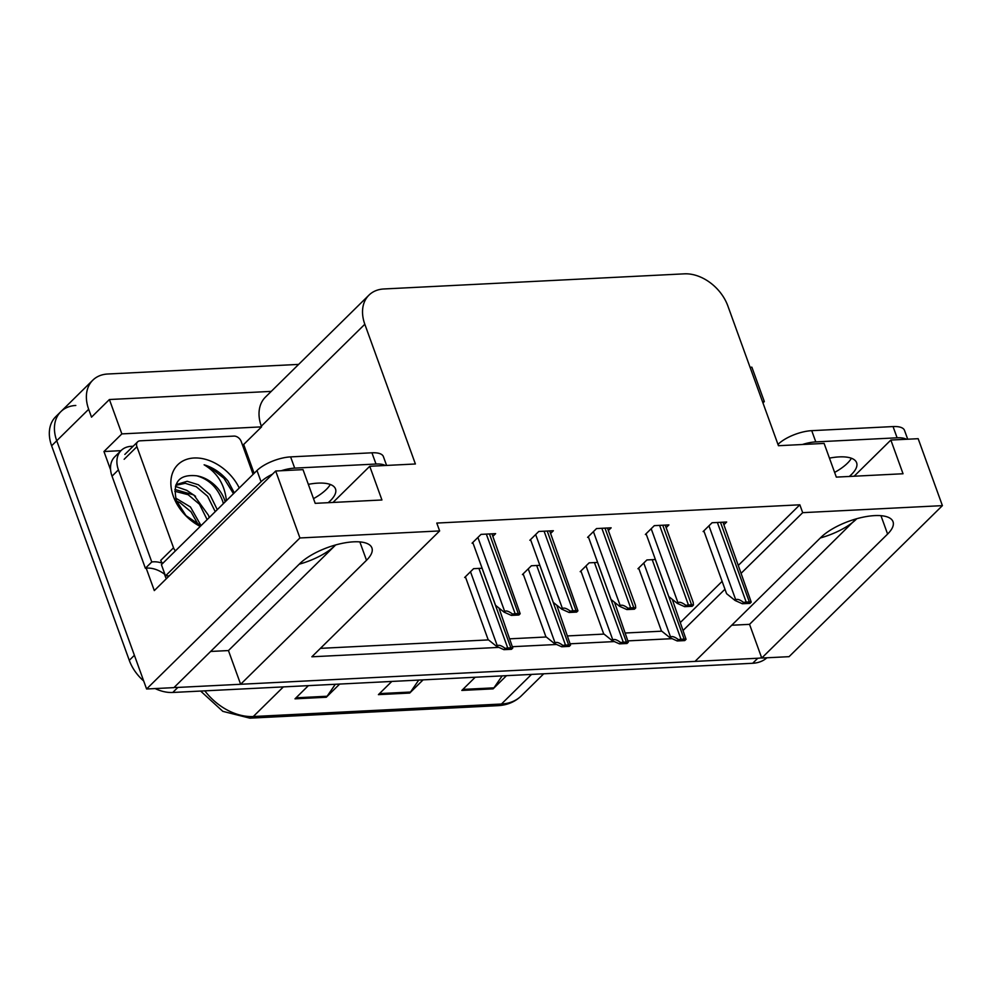 <?xml version="1.0" encoding="UTF-8"?>
<svg xmlns="http://www.w3.org/2000/svg" width="992" height="992" viewBox="0 0 992 992"><rect width="100%" height="100%" fill="white"/><g stroke="black" fill="none" stroke-linecap="round" stroke-linejoin="round"><path stroke-width="1.49" d="M741.384 573.041L802.689 512.666L942.4 505.635L789.062 656.667L761.744 658.043L887.604 534.068A41.242 15.463 160.1 0 0 893.023 521.705A41.242 15.463 160.1 0 0 862.308 517.34A41.242 15.463 160.1 0 0 820.88 537.428L695.02 661.404L240.634 684.269L366.507 560.294A41.242 15.463 160.1 0 0 371.913 547.931A41.242 15.463 160.1 0 0 341.198 543.566A41.242 15.463 160.1 0 0 299.77 563.642L173.91 687.63L146.593 688.994L56.73 440.746A38.663 27.764 -134.6 0 1 60.872 411.63A38.663 27.764 -134.6 0 1 75.801 405.468M242.308 444.552L243.672 444.49L254.126 473.345M110.583 469.824L103.962 451.521L120.974 450.666M942.4 505.635L918.17 438.687L890.853 440.051L903.042 473.754L836.318 477.115L824.116 443.412L778.447 445.718L727.868 305.97A38.663 27.764 45.4 0 0 684.393 273.842L383.904 288.97A38.663 27.764 45.4 0 0 368.974 295.12A38.663 27.764 45.4 0 0 364.82 324.248L415.4 463.983L369.743 466.277L381.932 499.98L315.208 503.341L303.006 469.638L275.689 471.014L154.306 590.587L146.184 568.168M271.25 391.381L109.405 399.528L121.855 433.901L261.566 426.87L243.672 444.49M121.855 433.901L103.962 451.521M762.501 401.661L764.324 401.562L762.96 402.913M368.974 295.12L265.472 397.073A38.663 27.764 45.4 0 0 261.318 426.188L261.566 426.87M764.324 401.562L751.874 367.189L750.064 367.288M109.405 399.528L91.512 417.148L88.672 409.287A38.663 27.764 -134.6 0 1 92.826 380.159A38.663 27.764 -134.6 0 1 107.756 374.009L298.642 364.399M275.689 471.014L299.931 537.962L146.593 688.994M683.414 630.143L724.966 589.223M299.931 537.962L439.642 530.931L311.86 656.791L498.827 647.392M512.74 646.685L556.586 644.478M570.499 643.783L614.346 641.576M628.258 640.869L672.105 638.662M240.634 684.269L228.445 650.566L210.626 651.459M731.724 625.245L749.543 624.34L761.744 658.043M369.743 466.277L333.027 502.436M890.853 440.051L854.137 476.222M738.544 565.18L799.837 504.804L436.79 523.069L439.642 530.931M799.837 504.804L802.689 512.666M680.574 622.282L722.114 581.362M320.428 648.359L488.51 639.902M510.111 638.811L546.27 636.988M567.87 635.909L604.029 634.086M625.642 632.995L661.788 631.185M550.61 533.46L553.375 530.732L538.78 531.464L529.84 540.28L530.782 540.231M608.369 530.546L611.146 527.818L596.539 528.562L587.599 537.366L588.541 537.317M666.14 527.645L668.906 524.917L654.311 525.648L645.358 534.465L646.313 534.415M723.9 524.731L726.665 522.015L712.07 522.747L703.13 531.551L704.072 531.514M492.85 536.362L495.616 533.634L481.021 534.378L472.08 543.182L473.023 543.132M539.871 565.328L531.377 565.762L522.424 574.566L523.379 574.517M597.63 562.427L589.136 562.848L580.196 571.665L581.138 571.615M655.39 559.513L646.896 559.947L637.955 568.751L638.898 568.701M482.112 568.242L473.606 568.664L464.665 577.48L465.62 577.431M749.543 624.34L856.121 518.903M820.334 537.962A41.242 15.463 160.1 0 0 856.245 519.25M228.445 650.566L335.135 545.476A41.242 15.463 -19.9 0 1 299.224 564.188M143.691 680.983A38.663 27.764 -134.6 0 1 129.282 660.337L134.391 655.303L56.73 440.746A38.663 27.764 -134.6 0 1 60.872 411.63L92.826 380.159M761.645 657.77A38.663 27.764 -134.6 0 1 757.789 658.242L177.866 687.431A38.663 27.764 -134.6 0 1 174.158 687.382M129.282 660.337L51.621 445.78A38.663 27.764 -134.6 0 1 55.763 416.665L60.872 411.63M766.903 657.783A38.663 27.764 -134.6 0 1 752.68 663.276L172.757 692.466A38.663 27.764 -134.6 0 1 155.136 688.572M506.503 675.664L493.098 688.857L461.826 690.432L475.218 677.238M339.673 684.058L326.281 697.252L294.996 698.827L308.4 685.633M423.088 679.867L409.696 693.061L378.411 694.636L391.815 681.442M418.736 680.078L410.527 692.044A10.304 6.039 87.1 0 1 409.696 693.061M335.321 684.282L327.124 696.248A10.304 6.039 87.1 0 1 326.281 697.252M502.15 675.887L493.942 687.853A10.304 6.039 87.1 0 1 493.098 688.857M512.765 648.024L511.475 649.301L503.936 649.673L496.657 646.412L497.29 645.792C498.778 644.664 501.419 645.532 505.238 648.396A6.448 2.418 160.1 0 1 507.73 647.999L510.868 647.838A6.448 2.418 160.1 0 1 512.765 648.024L498.988 608.059M465.372 576.774L488.114 639.592L496.657 646.412M503.936 649.673L505.238 648.396M520.18 613.726L518.878 615.003L511.339 615.387L504.06 612.126L504.705 611.494C506.18 610.365 508.834 611.246 512.641 614.11A6.448 2.418 160.1 0 1 515.146 613.701L518.27 613.552A6.448 2.418 160.1 0 1 520.18 613.726L491.933 533.82M472.787 542.488L495.529 605.294L504.06 612.126M511.339 615.387L512.641 614.11M570.524 645.11L569.234 646.387L561.695 646.772L554.416 643.51L555.061 642.878C556.537 641.762 559.178 642.63 562.997 645.494A6.448 2.418 160.1 0 1 565.502 645.085L568.627 644.936A6.448 2.418 160.1 0 1 570.524 645.11L556.748 605.157M523.144 573.872L545.873 636.678L554.416 643.51M561.695 646.772L562.997 645.494M628.296 642.208L626.994 643.486L619.454 643.87L612.176 640.609L612.82 639.976C614.296 638.848 616.95 639.716 620.756 642.593A6.448 2.418 160.1 0 1 623.261 642.184L626.386 642.022A6.448 2.418 160.1 0 1 628.296 642.208L614.507 602.243M580.903 570.958L603.644 633.776L612.176 640.609M619.454 643.87L620.756 642.593M686.055 639.307L684.753 640.584L677.226 640.956L669.947 637.695L670.58 637.062C672.055 635.946 674.709 636.814 678.516 639.679A6.448 2.418 160.1 0 1 681.02 639.27L684.145 639.121A6.448 2.418 160.1 0 1 686.055 639.307L672.266 599.342M638.662 568.056L661.404 630.875L669.947 637.695M677.226 640.956L678.516 639.679M577.939 610.824L576.637 612.101L569.11 612.473L561.832 609.212L562.464 608.592C563.94 607.464 566.593 608.332 570.4 611.208A6.448 2.418 160.1 0 1 572.905 610.799L576.03 610.638A6.448 2.418 160.1 0 1 577.939 610.824L549.692 530.918M530.546 539.574L553.288 602.392L561.832 609.212M569.11 612.473L570.4 611.208M635.698 607.922L634.409 609.2L626.87 609.572L619.591 606.31L620.223 605.678C621.711 604.562 624.352 605.43 628.159 608.294A6.448 2.418 160.1 0 1 630.664 607.885L633.801 607.736A6.448 2.418 160.1 0 1 635.698 607.922L635.426 605.256L607.451 528.004M588.306 536.672L611.047 599.49L619.591 606.31M626.87 609.572L628.159 608.294M693.458 605.008L692.168 606.286L684.629 606.67L677.35 603.409L677.995 602.776C679.47 601.648 682.112 602.516 685.931 605.393A6.448 2.418 160.1 0 1 688.436 604.984L691.56 604.822A6.448 2.418 160.1 0 1 693.458 605.008L693.185 602.355L665.223 525.103M646.077 533.758L668.806 596.576L677.35 603.409M684.629 606.67L685.931 605.393M751.229 602.107L749.927 603.384L742.388 603.756L735.109 600.495L735.754 599.875C737.23 598.746 739.871 599.614 743.69 602.479A6.448 2.418 160.1 0 1 746.195 602.082L749.32 601.921A6.448 2.418 160.1 0 1 751.229 602.107L722.982 522.201M703.836 530.856L726.578 593.675L735.109 600.495M742.388 603.756L743.69 602.479M851.409 458.254A39.308 14.731 -19.9 0 1 834.619 472.415M849.313 476.458A39.308 14.731 160.1 0 0 856.617 462.718A39.308 14.731 160.1 0 0 839.145 456.903A39.308 14.731 160.1 0 0 829.448 458.13M907.705 439.208L904.506 430.392A25.767 9.66 160.1 0 0 893.048 426.572L811.729 430.664A25.767 9.66 160.1 0 0 778.1 444.304L777.976 444.416M906.428 439.27A25.767 9.66 160.1 0 0 897.115 437.807L815.796 441.899A25.767 9.66 160.1 0 0 802.342 444.515M330.299 484.48A39.308 14.731 -19.9 0 1 313.509 498.641M328.203 502.684A39.308 14.731 160.1 0 0 335.507 488.944A39.308 14.731 160.1 0 0 318.035 483.129A39.308 14.731 160.1 0 0 308.338 484.344M386.595 465.434L383.396 456.605A25.767 9.66 160.1 0 0 371.938 452.798L290.619 456.89A25.767 9.66 160.1 0 0 256.99 470.518L161.411 564.671L165.478 575.906A25.767 9.66 -19.9 0 1 169.173 575.93M385.318 465.496A25.767 9.66 160.1 0 0 376.005 464.033L294.686 468.125A25.767 9.66 160.1 0 0 281.232 470.729M272.453 474.201A25.767 9.66 160.1 0 0 261.057 481.752L165.478 575.906M112.034 476.16L118.42 469.861A25.767 18.513 -134.6 0 1 121.185 450.455L114.799 456.754A25.767 18.513 45.4 0 0 112.034 476.16L145.378 568.267A25.767 18.513 -134.6 0 1 164.498 574.17L164.759 573.922M121.185 450.455A25.767 18.513 -134.6 0 1 131.142 446.35L133.139 446.251M166.346 578.72A12.884 7.552 87.1 0 1 165.304 576.414L164.498 574.17M145.378 568.267L151.764 561.98A25.767 18.513 -134.6 0 1 162.614 563.32M118.42 469.861L151.764 561.98M200.235 526.417A42.024 30.169 -134.6 0 1 173.352 496.335A42.024 30.169 -134.6 0 1 191.828 458.192A42.024 30.169 -134.6 0 1 239.258 487.99M225.209 501.828A29.128 20.919 45.4 0 0 224.539 499.732A29.128 20.919 45.4 0 0 196.689 475.8C179.006 474.015 172.261 482.348 176.477 500.786L185.95 515.604L200.917 525.748M234.298 492.875L227.937 480.934C221.166 472.899 213.23 467.53 204.116 464.802C216.839 472.366 224.204 483.774 226.226 499.05L226.3 500.749M223.349 503.651L222.778 501.456C217.719 487.779 209.027 479.223 196.689 475.8M215.239 511.649L207.588 496.248L196.267 486.725L185.231 483.302L175.77 485.336M217.273 509.652L209.895 494.611L198.375 484.766L187.203 481.294L176.018 484.629M207.13 519.634L199.466 504.246L188.158 494.71L174.79 491.263M209.151 517.638L208.58 515.443L193.837 494.996L174.89 489.465M201.041 525.636L190.452 506.986L175.658 498.096M198.14 524.495L191.01 511.81L180.048 502.708L176.588 501.096M175.472 550.82A6.448 4.625 -134.6 0 1 173.526 547.795L136.921 446.698A6.448 4.625 -134.6 0 1 137.615 441.849A6.448 4.625 -134.6 0 1 140.108 440.82L233.938 436.096A6.448 4.625 -134.6 0 1 241.192 441.452L253.096 474.35M162.7 563.406A6.448 4.625 -134.6 0 1 160.741 560.381L173.526 547.795M195.536 496.285L186.781 490.346L175.435 486.427M233.48 493.681L223.944 478.28L210.106 467.368L204.116 464.802M880.958 515.679L887.604 534.068M88.672 409.287L51.621 445.78M364.82 324.248L261.318 426.188M359.848 541.905L366.507 560.294M531.526 674.411L501.456 704.022A12.884 7.552 87.1 0 1 498.034 705.659L249.885 718.158A12.884 7.552 -92.9 0 0 253.295 716.522L501.456 704.022A51.547 37.014 45.4 0 0 521.358 695.814C515.108 701.852 507.334 705.138 498.034 705.659M204.823 690.841A51.547 37.014 45.4 0 0 253.295 716.522L283.377 686.898M752.68 663.276L757.789 658.242M172.757 692.466L177.866 687.431M379.452 693.606L410.527 692.044M462.855 689.415L493.942 687.853M296.038 697.81L327.124 696.248M470.493 571.739L497.29 645.792M478.925 568.391L507.73 647.999M482.05 568.242L510.868 647.838M477.896 537.453L504.705 611.494M486.328 534.105L515.146 613.701M489.453 533.944L518.27 613.552M528.252 568.838L555.061 642.878M536.684 565.49L565.502 645.085M539.809 565.328L568.627 644.936M586.012 565.924L612.82 639.976M594.444 562.588L623.261 642.184M597.568 562.427L626.386 642.022M643.771 563.022L670.58 637.062M652.203 559.674L681.02 639.27M655.34 559.525L684.145 639.121M535.655 534.539L562.464 608.592M544.087 531.204L572.905 610.799M547.224 531.042L576.03 610.638M593.427 531.638L620.223 605.678M601.859 528.29L630.664 607.885M604.984 528.128L633.801 607.736M651.186 528.724L677.995 602.776M659.618 525.388L688.436 604.984M662.743 525.227L691.56 604.822M708.945 525.822L735.754 599.875M717.377 522.474L746.195 602.082M720.502 522.325L749.32 601.921M897.115 437.807L893.048 426.572M811.729 430.664L815.796 441.899M778.1 444.304L778.608 445.706M376.005 464.033L371.938 452.798M290.619 456.89L294.686 468.125M256.99 470.518L261.057 481.752M136.921 446.698L124.149 459.284M249.885 718.158L222.828 711.351L200.62 691.052M521.358 695.814L543.728 673.791M137.615 441.849L124.831 454.435"/></g></svg>
